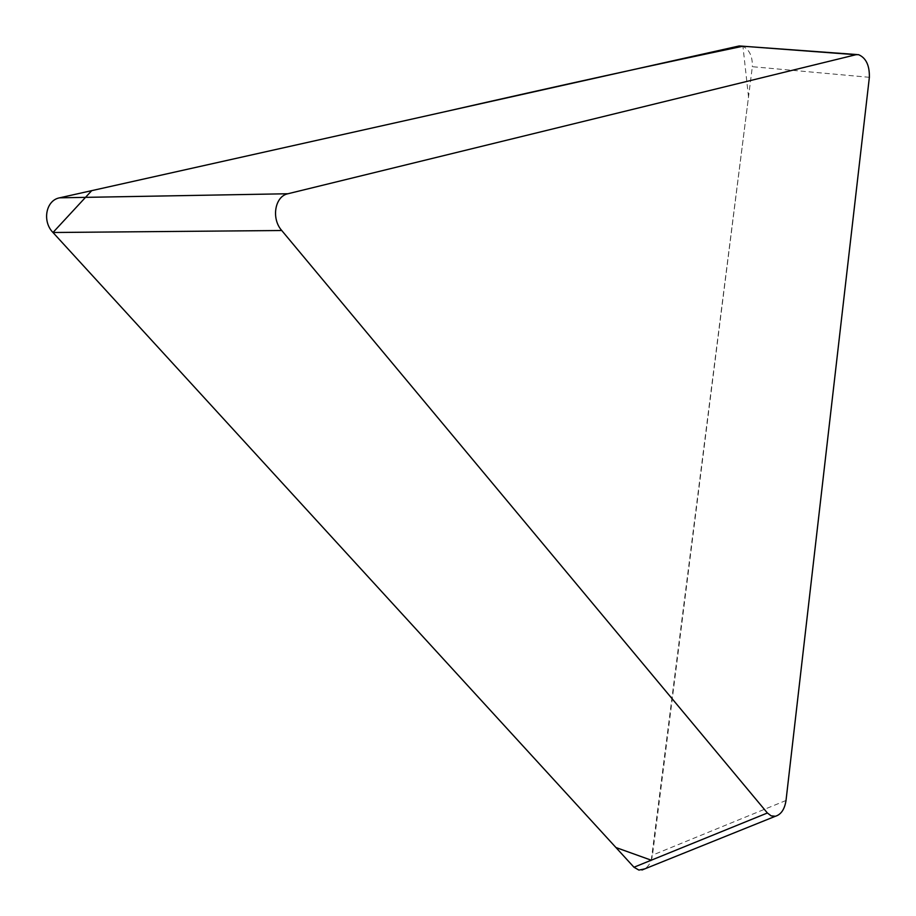 <?xml version="1.0" encoding="UTF-8"?>
<svg xmlns="http://www.w3.org/2000/svg" width="916" height="916" viewBox="0 0 916 916"><rect width="100%" height="100%" fill="white"/><g stroke="black" fill="none" stroke-linecap="round" stroke-linejoin="round"><path stroke-width="0.69" stroke-dasharray="4.58 3.44" d="M869.364 77.31L752.345 66.696L652.478 855.155C651.505 861.555 648.917 866.135 644.727 868.895M786.02 800.481L652.478 855.155M741.811 45.915C749.093 48.857 752.608 55.784 752.345 66.696M651.276 860.204L748.521 96.901L742.922 46.224M858.567 54.674L857.044 54.559"/><path stroke-width="1.37" d="M287.968 193.745L855.956 54.72L858.567 54.674C866.032 57.914 869.628 65.448 869.364 77.31L786.02 800.481C784.646 809.24 781.119 814.496 775.44 816.259L771.158 815.858L767.39 812.996L281.739 230.511C271.022 218.546 274.892 196.207 287.968 193.745L59.609 197.822L739.258 45.949L857.044 54.559M855.956 54.72L739.258 45.949M767.39 812.996L633.975 867.234L52.979 232.504C41.953 221.329 45.903 200.249 59.609 197.822M281.739 230.511L52.979 232.504L615.941 847.529L651.276 860.204M644.727 868.895L638.91 870.086L633.975 867.234M742.922 46.224C658.501 63.845 558.726 85.772 443.607 112.015L91.726 190.643L52.979 232.504M775.44 816.248L641.944 870.017"/></g></svg>
